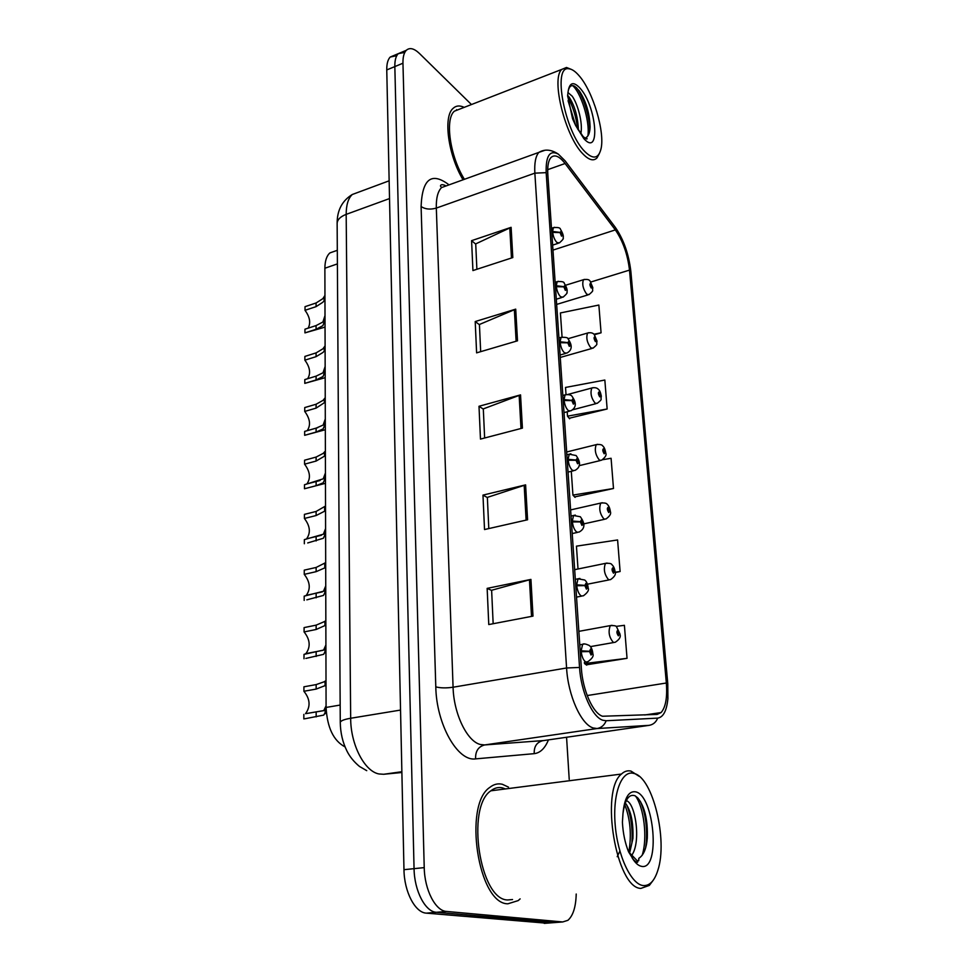 <?xml version="1.0" encoding="UTF-8"?>
<svg xmlns="http://www.w3.org/2000/svg" width="972" height="972" viewBox="0 0 972 972"><rect width="100%" height="100%" fill="white"/><g stroke="black" fill="none" stroke-linecap="round" stroke-linejoin="round"><path stroke-width="1.46" d="M345.072 746.909C333.566 740.858 327.236 727.7 326.082 707.446L324.879 268.236C324.952 260.958 326.616 255.855 329.909 252.914L335.389 250.983M507.87 903.802L518.21 900.594L520.129 898.881L518.21 900.594L507.87 903.802C478.03 904.094 463.109 804.549 489.852 787.369C463.109 804.549 478.03 904.094 507.87 903.802M508.49 787.126L502.33 784.27C497.907 783.225 493.752 784.258 489.852 787.369C493.752 784.258 497.907 783.225 502.33 784.27L508.49 787.126M602.519 716.243C592.969 713.351 582.617 690.12 581.353 668.201L547.819 174.28C547.345 166.115 548.378 160.55 550.942 157.573C554.611 154.147 559.325 156.127 565.097 163.503L615.337 229.902C622.906 240.91 627.62 254.312 629.504 270.107L666.342 683.012C667.436 697.446 665.686 707.288 661.106 712.549L657.108 714.42L602.519 716.243M602.81 720.228L606.163 720.75L657.667 718.126C663.269 717.312 666.683 710.836 667.898 698.698L667.776 683.644L630.852 271.407C628.799 254.117 623.623 239.44 615.337 227.375L565.157 160.89L558.317 154.111C549.763 149.688 545.717 155.86 546.167 172.651L579.543 667.448C580.916 691.554 592.325 717.117 602.81 720.228M404.814 52.379L398.253 53.667C395.871 56.109 394.729 60.422 394.839 66.582L414.06 868.664C414.327 890.802 425.262 911.87 436.416 912.295L555.729 922.489M476.888 269.28L475.721 243.887L511.114 227.327L471.59 240.667L472.927 270.568L512.815 257.568L511.114 227.327M475.733 244.118L471.59 240.667M480.666 351.67L479.427 324.49L515.719 309.145L475.211 321.55L476.608 352.86L517.505 340.82L515.719 309.145M479.439 324.709L475.211 321.55M493.156 623.72L491.625 590.271L530.931 579.409L487.154 588.376L488.77 624.559L532.996 616.114L530.931 579.409M491.625 590.417L487.154 588.376M488.795 528.574L487.361 497.397L525.609 484.87L482.975 495.113L484.518 529.546L527.577 519.777L525.609 484.87M487.373 497.567L482.975 495.113M484.639 437.995L483.303 408.896L520.542 394.887L479.002 406.272L480.472 439.089L522.414 428.117L520.542 394.887M483.303 409.103L479.002 406.272M464.203 107.37C459.78 105.243 456.075 105.584 453.086 108.366C442.965 116.689 448.214 155.326 463.049 179.796C448.214 155.326 442.965 116.689 453.086 108.366C456.075 105.584 459.78 105.243 464.203 107.37M471.456 104.539L419.491 53.509C414.096 48.369 409.71 47.3 406.32 50.289C403.963 52.719 402.845 57.032 402.955 63.216L424.229 867.619C424.557 889.854 435.468 911.007 446.537 911.444L562.703 921.954L567.903 920.314C573.091 915.733 575.861 906.961 576.214 894.021M569.215 779.301L566.567 737.262M594.427 334.72L601.073 332.801L598.861 305.05L560.407 312.948L562.059 336.944M615.106 572.532L620.112 571.524L617.597 539.958L576.445 546.155L578.012 568.997M586.25 664.836L627.037 658.323L624.401 625.312L616.127 626.393M569.191 418.264L607.148 408.993L604.839 380.04L565.522 387.439L566.008 394.401M574.634 496.923L613.49 488.491L611.084 458.274L602.664 459.707M571.293 471.311L572.933 495.088L575.06 497.385M613.49 488.491L572.933 495.088M620.112 571.524L615.106 572.241M584.427 662.297L584.512 663.548L586.687 665.152M627.037 658.323L584.512 663.548M567.198 411.764L567.502 416.174L569.604 418.774M607.148 408.993L567.502 416.174M601.073 332.801L593.989 334.21M457.302 110.055L456.5 109.69L457.302 110.055M396.783 55.683L390.246 57.032C387.84 59.486 386.686 63.788 386.759 69.935L403.975 869.685C404.182 891.749 415.129 912.732 426.368 913.145L546.543 923.193M406.32 50.289L398.253 53.667C395.871 56.109 394.729 60.422 394.839 66.582L414.06 868.664C414.327 890.802 425.262 911.87 436.416 912.295L553.433 922.671L562.703 921.954M326.07 705.842L323.749 710.641L305.524 713.679C310.712 706.559 310.177 699.087 303.908 691.262L303.92 686.803L316.155 684.592L326.009 681.141M326.179 710.751L323.749 715.088L304.783 718.782M326.021 686.305L325.073 685.625L316.155 689.087L303.908 691.262M580.235 651.75L589.494 651.544L591.061 655.031C592.677 653.779 592.531 651.762 590.636 648.98L589.482 651.276L590.308 651.714L590.769 650.79L591.207 653.16L589.494 651.544M589.482 651.276L581.147 650.79L582.641 644.302L584.682 643.95M580.187 650.961L581.147 650.79M303.847 714.408L303.835 718.94M619.893 634.096L617.937 630.099C616.467 631.241 616.613 633.149 618.386 635.834L619.419 633.683L618.666 633.246L618.241 634.109L617.827 631.849L619.395 633.44M617.791 633.404L618.666 633.246M619.419 633.683L619.978 634.4C620.999 636.854 619.431 639.479 615.276 642.249L613.466 642.528C609.067 637.425 608.01 631.788 610.295 625.616L612.056 625.312M617.767 633.307L618.654 633.149M304.394 654.302L305.913 653.609C310.773 646.866 310.165 639.637 304.078 631.934L304.09 627.596L316.143 625.142L325.839 620.987M325.924 650.001L323.627 654.338L305.864 658.421M325.863 625.992L324.927 625.567L316.143 629.492L304.078 631.934M304.005 658.773L304.017 654.375L323.615 650.025L325.912 644.934M575.752 585.764L584.865 585.63L586.408 589.117C587.999 588.06 587.866 586.116 585.995 583.285L584.852 585.375L585.666 585.873L586.128 585.035L586.566 587.331L584.865 585.63M584.852 585.375L576.651 584.804L578.012 578.814L579.92 578.449M575.703 584.998L576.651 584.804M305.184 595.921L306.265 595.35C310.821 588.959 310.141 581.961 304.248 574.355L304.26 570.139L316.131 567.454L325.681 562.63M325.766 590.782L323.494 595.423L306.836 599.833M325.693 567.49L316.131 571.67L304.248 574.355M304.175 600.404L304.187 596.14L323.494 591.243L325.754 585.861M571.427 521.964L580.393 521.903L581.912 525.402C583.492 524.528 583.358 522.644 581.511 519.753L580.369 521.66L581.183 522.207L581.633 521.442L582.082 523.677L580.393 521.903M580.369 521.66L572.301 521.016L573.553 515.488L575.327 515.099M571.378 521.223L572.301 521.016M305.913 539.241L306.605 538.816C310.858 532.753 310.129 525.974 304.406 518.465L304.418 514.37L316.119 511.454L325.535 506.023M325.608 533.336L323.372 538.257L307.711 542.947M325.547 510.725L316.119 515.549L304.406 518.465M304.333 543.749L304.345 539.618L323.372 534.199L325.596 528.561M567.235 460.254L576.056 460.266L577.562 463.753C579.13 463.061 578.996 461.238 577.174 458.298L576.044 460.023L576.833 460.619L577.295 459.926L577.745 462.113L576.056 460.266M576.044 460.023L568.098 459.306L569.252 454.203L570.88 453.803M567.186 459.537L568.098 459.306M306.557 484.19L306.909 483.947C310.894 478.188 310.117 471.59 304.564 464.179L304.576 460.206L316.107 457.071L323.202 453.389L325.377 451.057M325.45 477.58L323.263 482.768L316.119 485.721L304.491 488.746L325.474 483.327M325.389 455.637L316.107 461.056L304.564 464.179M304.491 488.746L304.503 484.724L323.251 478.819L325.438 472.951M563.177 400.525L571.864 400.598L573.346 404.097C574.902 403.562 574.768 401.8 572.982 398.812L571.852 400.367L572.642 401.023L573.091 400.391L573.553 402.517L571.864 400.598M571.852 400.367L564.027 399.589L565.084 394.863L566.591 394.474M563.14 399.832L564.027 399.589M615.021 571.73L613.065 567.648C611.607 568.608 611.753 570.455 613.502 573.201L614.535 571.232L613.782 570.746L613.368 571.536L612.943 569.337L614.511 570.989M612.955 570.916L613.782 570.746M614.535 571.232L615.094 572.034C616.102 574.245 614.596 576.773 610.562 579.616L608.666 579.822C604.39 574.683 603.32 569.203 605.447 563.371L607.087 563.043M612.919 570.819L613.769 570.649M610.295 511.345L608.351 507.177C606.905 507.967 607.038 509.753 608.764 512.548L609.796 510.75L609.055 510.215L608.642 510.932L608.205 508.793L609.772 510.519M608.265 510.397L609.055 510.215M609.796 510.75L610.355 511.637C611.352 513.666 609.906 516.12 605.993 518.975L604.013 519.097C599.846 513.933 598.764 508.599 600.757 503.071L602.288 502.743M608.229 510.312L609.043 510.13M605.714 452.831L603.782 448.59C602.348 449.222 602.482 450.959 604.183 453.803L605.204 452.162L604.475 451.579L604.062 452.235L603.624 450.145L605.192 451.931M603.734 451.761L604.475 451.579M605.204 452.162L605.763 453.122C606.783 454.92 605.374 457.29 601.559 460.242L599.505 460.266C595.459 455.078 594.354 449.878 596.225 444.641L597.646 444.301M603.697 451.676L604.463 451.494M505.452 788.936L502.5 787.891C498.381 786.943 494.505 787.915 490.86 790.807C465.807 806.954 479.743 900.084 507.688 899.963L512.536 899.537M639.26 776.385L631.01 771.1C627.56 770.286 624.376 771.282 621.46 774.052C599.906 790.358 616.102 888.153 640.852 888.408L649.345 885.407L653.135 880.377M634.133 773.505L633.537 773.348C621.63 770.164 612.639 793.383 615.13 824.22C617.439 855.02 630.877 884.095 643.002 885.528C649.503 886.136 654.435 881.082 657.837 870.353C668.043 839.966 652.734 777.454 634.133 773.505M637.085 860.597L638.738 860.706L638.823 858.312C643.573 855.299 646.404 848.592 647.303 838.18C647.911 819.931 644.703 806.468 637.705 797.805L634.971 795.752C628.92 793.735 624.923 799.701 622.967 813.625L622.42 822.276C622.979 833.065 625.032 842.931 628.556 851.849L633.027 859.017C634.303 860.961 639.418 864.436 637.085 860.609L630.318 853.61L633.027 859.017M619.869 851.12L617.22 856.697M626.26 800.673L626.296 800.685C635.299 802.58 641.447 841.801 631.715 855.372M625.288 803.018C630.937 810.381 633.477 822.203 632.918 838.484L629.686 852.748M640.366 801.39C645.262 812.616 647.255 826.139 646.368 841.934L645.675 847.669M626.673 804.852C630.962 815.484 632.723 828.01 631.958 842.432L632.918 838.484M635.494 796.032C643.841 807.161 647.814 837.937 642.164 855.311M624.741 804.694C630.293 818.934 631.691 834.571 628.92 851.618M460.096 108.961L454.374 111.185C444.678 119.119 450.06 156.504 464.409 179.31M571.402 69.425L566.494 67.469L561.755 69.413C550.735 78.732 565.437 137.052 583.091 154.086C588.959 160.088 593.6 161.364 596.99 157.901L599.384 153.515M578.826 75.427C575.217 71.296 571.925 69.085 568.972 68.805C552.023 64.917 564.768 132.143 584.865 151.596C592.969 159.554 598.315 158.8 600.89 149.336C605.349 132.763 592.944 90.955 578.826 75.427M568.061 100.687L575.679 125.558L583.176 136.602C586.152 138.972 587.428 139.579 586.991 138.449L586.043 137.562C588.546 136.153 589.895 132.605 590.101 126.931C589.615 113.117 586.007 101.088 579.276 90.821L574.804 86.35C571.609 84.576 569.434 86.046 568.255 90.748L567.624 95.584L572.581 118.815L575.679 125.558L583.832 138.607C601.012 157.926 596.589 105.851 579.822 87.942C573.638 81.466 569.786 82.401 568.255 90.748M567.903 92.498L572.216 96.204C577.745 103.931 583.066 123.152 580.843 133.747M567.636 95.341L569.264 97.322C574.877 106.142 577.915 117.077 578.389 130.126L578.389 130.126M576.408 87.565C583.006 95.803 590.028 116.871 589.639 131.317M567.684 96.617C572.897 106.191 576.214 117.005 577.635 129.057M572.569 85.585C580.26 91.647 590.101 119.933 587.902 135.898M307.152 430.693L307.201 430.657C310.943 425.165 310.117 418.762 304.722 411.435L304.734 407.572L316.094 404.243L323.081 400.343L325.231 397.682M325.304 423.44L323.141 428.883L316.107 432.078L304.649 435.31L325.328 429.733M325.243 402.129L316.094 408.118L304.722 411.435M304.649 435.31L304.661 431.398L316.107 428.154L323.141 425.043L325.292 418.944M559.252 342.691L567.806 342.837L569.276 346.324C570.807 345.947 570.686 344.234 568.912 341.196L567.794 342.606L569.021 342.739L569.483 344.805L567.806 342.837M567.794 342.606L560.091 341.767L561.051 337.381L562.436 336.992M559.216 342.023L560.091 341.767M307.662 378.703C310.931 373.357 310.007 367.173 304.868 360.162L304.88 356.42L316.082 352.897L322.971 348.79L325.098 345.825M325.158 370.854L323.032 376.516L316.094 379.955L304.795 383.369L325.183 377.683M325.11 350.139L322.983 352.459L316.082 356.663L304.868 360.162M304.795 383.369L304.807 379.578L316.094 376.14L323.02 372.798L325.146 366.48M555.449 286.667L563.869 286.862L565.315 290.349C566.834 290.118 566.725 288.453 564.963 285.379L563.857 286.643L565.072 286.874L565.534 288.891L563.869 286.862M563.857 286.643L556.276 285.744L557.163 281.673L558.426 281.297M555.413 286.011L556.276 285.744M308.124 328.159C310.919 322.935 309.874 316.981 305.014 310.311L305.026 306.666L316.07 302.985L322.862 298.671L324.952 295.427M325.025 319.752L322.923 325.632L316.082 329.289L304.941 332.886L325.049 327.114M324.964 299.619L322.874 302.243L316.082 306.642L305.014 310.311M304.941 332.886L304.953 329.192L316.082 325.584L322.911 322.011L325.013 315.499M551.768 232.357L560.066 232.6L561.488 236.087C562.995 235.989 562.885 234.386 561.148 231.275L560.042 232.393L561.245 232.709L561.719 234.702L560.066 232.6M560.042 232.393L552.57 231.445L553.384 227.667L554.538 227.29M551.719 231.725L552.57 231.445M601.279 396.102L599.347 391.801C597.926 392.287 598.059 393.964 599.748 396.855L600.757 395.361L599.627 395.337L599.189 393.296L600.745 395.142M599.335 394.924L600.04 394.741M600.757 395.361L601.316 396.394C600.21 400.391 603.235 398.399 597.258 403.319L595.143 403.234C591.195 398.046 590.089 392.967 591.827 387.998L593.139 387.646M599.299 394.851L600.028 394.656M596.966 341.087L595.058 336.725C593.649 337.077 593.77 338.706 595.435 341.634L596.443 340.285L595.326 340.164L594.876 338.171L596.431 340.066M595.071 339.811L595.727 339.617M596.443 340.285L597.002 341.379C595.933 345.036 598.971 343.165 593.078 348.134L590.903 347.94C587.052 342.739 585.946 337.77 587.574 333.044L588.777 332.703M595.022 339.738L595.727 339.532M592.786 287.712L590.891 283.302C589.494 283.508 589.615 285.1 591.255 288.052L592.264 286.849L591.146 286.631L590.709 284.675L592.252 286.631M590.927 286.339L591.547 286.145M592.264 286.849L592.823 288.004C591.79 291.369 594.815 289.62 589.02 294.601L586.796 294.297C583.042 289.073 581.924 284.213 583.443 279.717L584.561 279.377M590.891 286.266L591.547 286.06M340.164 705.052L326.082 707.446M337.393 263.898L324.879 268.236M548.451 739.874C544.988 748.331 540.25 752.923 534.236 753.652L475.612 758.877C457.703 761.866 436.355 724.225 435.796 686.876L421.095 206.538C425.238 209.284 430.304 209.794 436.319 208.081L453.074 687.228C453.681 713.703 467.119 741.478 480.387 744.491L484.651 744.941L544.016 740.518M421.095 206.538C422.2 179.37 431.179 171.898 448.043 184.121L448.918 184.911M448.019 185.239L441.555 187.572C437.813 191.363 436.063 198.203 436.319 208.081L534.855 173.15C534.296 163.004 535.633 156.079 538.865 152.385L544.782 150.332M657.667 718.126C656.039 722.196 653.208 724.614 649.162 725.343L597.112 728.538L593.248 727.979C581.171 724.59 568.049 695.466 566.579 667.983L579.543 667.448M606.163 720.75C604.414 725.148 601.389 727.749 597.112 728.538L484.651 744.941C478.309 746.63 475.296 751.271 475.612 758.877M546.167 172.651L534.855 173.15L566.579 667.983L453.074 687.228C446.209 688.2 440.45 688.091 435.796 686.876M402.955 63.216L386.759 69.935M424.229 867.619L403.975 869.685M446.537 911.444L426.368 913.145M649.162 725.343L542.74 740.7C536.726 742.28 533.895 746.593 534.236 753.652M629.504 270.107L590.794 282.026M615.337 229.902L552.971 250.108M565.097 163.503L547.698 169.663M666.342 683.012L587.197 695.551M519.145 395.337L521.004 428.494M524.175 485.283L526.119 520.105M529.461 579.762L531.514 616.394M514.358 309.631L516.12 341.221M509.79 227.861L511.466 258.005M359.215 191.921L352.265 194.509C348.231 198.312 346.202 204.934 346.178 214.375L350.673 718.259C350.552 744.443 364.5 771.44 379.007 773.967L383.685 774.271L401.861 771.719M400.537 710.07L350.673 718.259C344.052 719.402 340.589 720.799 340.273 722.451L340.273 722.597M544.235 923.376L553.433 922.671M445.455 186.162L444.593 185.19M383.685 774.271L401.886 772.497M366.736 770.662L359.531 766.483C353.99 761.902 349.798 756.751 346.955 751.04C342.666 742.401 340.443 732.876 340.273 722.451L337.138 223.317C337.393 219.587 340.407 216.61 346.178 214.375L389.529 198.567M579.762 644.813L582.641 644.302C583.431 643.476 585.581 643.841 589.105 645.384C591.255 646.89 592.519 649.733 592.871 653.913C593.88 655.966 592.227 658.542 587.914 661.665L585.922 662.041C583.467 660.523 581.9 657.036 581.195 651.58M316.167 712.33L316.167 716.886M325.134 709.159L325.146 713.74M325.061 681.117L325.073 685.625M316.155 684.592L316.155 689.087M575.327 579.361L578.012 578.814L584.658 579.992C586.517 581.268 587.696 583.965 588.194 588.096C589.214 590.089 587.635 592.641 583.455 595.763L581.365 596.043C578.935 594.366 577.38 590.867 576.7 585.569M316.155 652.042L316.155 656.452M324.976 648.397L324.988 652.832M324.915 621.193L324.927 625.567M316.143 625.142L316.143 629.492M571.026 516.059L573.553 515.488L580.333 516.752C582.52 519.85 587.732 527.383 579.13 532.048L576.943 532.231C574.549 530.396 573.018 526.909 572.35 521.757M316.143 593.552L316.143 597.829M324.83 589.457L324.842 593.758M324.77 563.08L324.782 567.32M316.131 567.454L316.131 571.67M566.87 454.787L569.252 454.203L576.129 455.54C577.915 458.213 583.394 465.807 574.938 470.436L572.678 470.509C570.309 468.54 568.802 465.041 568.146 460.023M316.131 536.787L316.131 540.954M324.697 532.279L324.697 536.459M324.624 506.679L324.636 510.798M316.119 511.454L316.119 515.549M562.837 395.47L565.084 394.863C568.729 394.34 571.05 394.814 572.034 396.272C573.492 398.69 579.203 406.138 570.88 410.804L568.547 410.767C566.202 408.665 564.708 405.166 564.076 400.282M316.119 481.687L316.119 485.721M324.551 476.778L324.563 480.824M324.49 451.919L324.502 455.917M316.107 457.071L316.107 461.056M632.164 857.912C635.19 862.917 638.3 865.724 641.484 866.344C660.814 870.876 654.375 795.157 635.579 791.828C628.641 790.771 624.437 798.036 622.967 813.625M558.936 338.001L561.051 337.381C565.716 337.126 568.061 337.624 568.073 338.863C569.24 340.978 575.108 348.413 566.931 353.067L564.55 352.909C562.229 350.685 560.759 347.198 560.139 342.436M316.107 428.154L316.107 432.078M324.417 422.881L324.429 426.817M324.356 398.727L324.369 402.615M316.094 404.243L316.094 408.118M555.158 282.305L557.163 281.673C561.877 281.297 564.222 281.819 564.21 283.229C566.773 287.433 567.672 290.446 566.919 292.268C567.745 292.572 566.469 294.2 563.116 297.128L560.674 296.861C558.378 294.516 556.932 291.029 556.312 286.4M316.094 376.14L316.094 379.955M324.296 370.514L324.296 374.342M324.235 347.053L324.247 350.831M316.082 352.897L316.082 356.663M551.489 228.286L553.384 227.667C557.989 227.205 560.346 227.752 560.467 229.283C562.897 233.304 563.772 236.232 563.092 238.055C563.918 238.334 562.691 239.963 559.398 242.915L556.907 242.514C554.648 240.072 553.214 236.585 552.618 232.077M316.082 325.584L316.082 329.289M324.162 319.63L324.174 323.348M324.101 296.812L324.113 300.482M316.07 302.985L316.082 306.642M337.308 250.314L329.909 252.914M445.237 185.458C442.224 184.291 440.632 184.486 440.474 186.041L441.555 187.572L538.865 152.385C544.818 148.886 551.294 149.457 558.317 154.111M661.106 712.549L644.691 714.979M390.246 57.032L398.253 53.667M337.138 223.317C337.09 210.353 342.144 200.742 352.265 194.509L389.152 180.804M305.524 713.679L323.87 710.568M578.85 631.35L610.295 625.616C614.28 625.47 616.357 625.847 616.515 626.77L619.942 633.902M590.405 646.623L613.514 642.553M305.913 653.609L323.19 650.268M576.53 597.112L581.56 596.128M306.265 595.35L322.388 591.851M572.216 533.555L577.368 532.437M306.605 538.816L321.392 535.28M568.037 472.088L573.322 470.825M306.909 483.947L320.067 480.508M564.003 412.614L569.385 411.192M574.671 569.677L605.447 563.371C609.298 563.104 611.424 563.517 611.813 564.598C613.514 566.044 614.596 568.365 615.057 571.548M587.477 584.196L608.922 579.932M570.613 509.923L600.757 503.071C604.487 502.718 606.65 503.156 607.245 504.383C608.715 505.574 609.748 507.834 610.319 511.163M583.65 523.908L604.463 519.315M566.676 451.992L596.225 444.641C599.894 444.216 602.081 444.678 602.798 446.027C604.086 446.998 605.07 449.198 605.726 452.648M579.069 465.697L600.149 460.582M490.86 790.807L621.46 774.052M633.537 773.348L631.01 771.1M647.303 838.18L646.368 841.934M454.374 111.185L561.755 69.413M568.972 68.805L566.494 67.469M590.101 126.931L589.737 130.734M307.201 430.657L317.759 427.668M560.091 355.011L565.57 353.456M556.3 299.206L561.865 297.517M552.631 245.126L558.256 243.292M567.94 394.425L591.827 387.998C594.876 387.33 597.087 387.804 598.473 389.432C599.615 390.222 600.55 392.384 601.279 395.932M572.569 409.82L595.945 403.672M567.952 338.73L587.574 333.044C590.636 332.339 592.871 332.837 594.269 334.55L596.966 340.917M560.261 357.441L591.875 348.474M565.643 285.233L583.443 279.717C587.137 279.025 589.372 279.547 590.174 281.285L592.786 287.542M556.652 304.418L587.914 294.929"/></g></svg>
